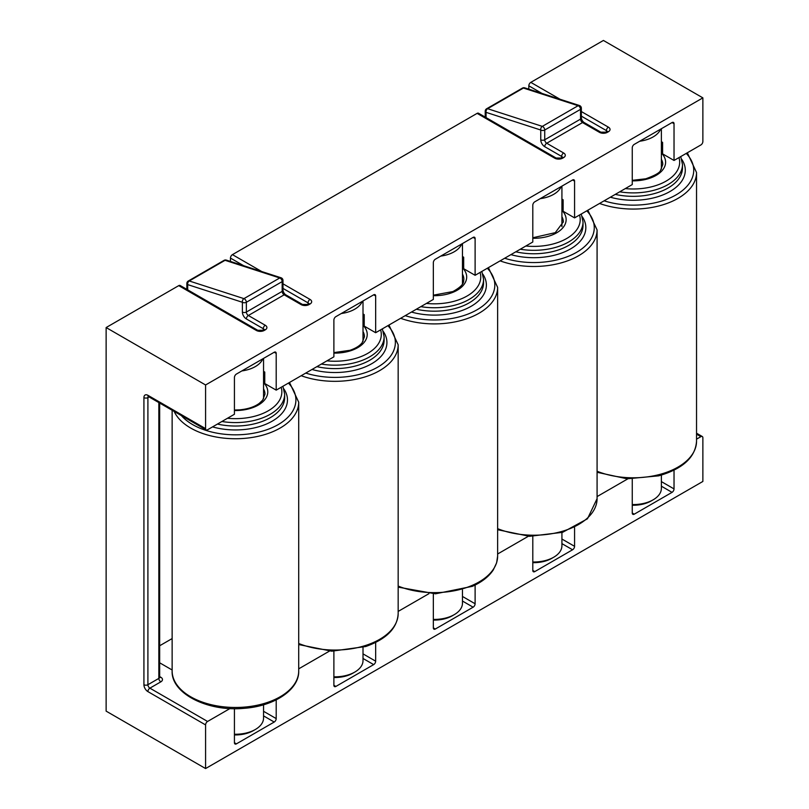 <?xml version="1.0" encoding="UTF-8"?>
<svg xmlns="http://www.w3.org/2000/svg" width="809" height="809" viewBox="0 0 809 809"><rect width="100%" height="100%" fill="white"/><g stroke="black" fill="none" stroke-linecap="round" stroke-linejoin="round"><path stroke-width="1.21" d="M178.738 285.638A2.811 1.628 -60 0 1 180.144 285.496L257.717 330.284A2.811 1.628 120 0 0 256.311 330.426L178.738 285.638L106.131 327.554L106.131 711.131L205.587 768.55L702.869 481.446L702.869 437.811A2.811 1.628 120 0 0 702.283 436.516A2.811 1.628 120 0 0 700.877 436.658L696.539 434.15M243.681 265.716L230.454 258.071L230.454 261.438M230.454 258.071A2.811 1.628 -60 0 1 232.436 254.633L477.108 113.371A2.811 1.628 -60 0 1 478.513 113.24L556.086 158.028A2.811 1.628 120 0 0 554.681 158.16A5.623 3.246 0 0 0 562.639 158.16A2.811 1.628 -120 0 0 561.234 158.028L556.086 158.028M542.05 93.45L528.823 85.815L528.823 89.182M528.823 85.815A2.811 1.628 -60 0 1 530.805 82.366L560.111 99.285M661.378 142.859A4.217 2.437 0 0 0 662.591 142.374L662.591 153.852L674.028 160.455L700.877 144.953A2.811 1.628 120 0 0 702.869 141.514L702.869 97.869L603.413 40.45L530.805 82.366M172.135 638.574L159.666 645.764M572.58 179.982A2.811 1.628 -60 0 1 573.986 179.841A2.811 1.628 -60 0 1 574.572 181.135L572.58 179.982L534.789 201.805A2.811 1.628 -60 0 0 532.797 205.243L532.797 242.002L475.116 275.303L463.678 268.699A4.217 2.437 180 0 1 462.465 269.185M497.626 554.003L528.358 536.266M672.036 122.564A2.811 1.628 -60 0 1 673.442 122.422A2.811 1.628 -60 0 1 674.028 123.706L672.036 122.564L634.246 144.386A2.811 1.628 -60 0 0 632.254 147.825L632.254 184.573L574.572 217.884L563.135 211.28A4.217 2.437 180 0 1 561.921 211.766M597.082 496.584L627.814 478.847M373.667 294.82A2.811 1.628 -60 0 1 375.073 294.688A2.811 1.628 -60 0 1 375.659 295.973L373.667 294.82L335.877 316.643A2.811 1.628 -60 0 0 333.884 320.091L333.884 356.84L276.203 390.14L264.765 383.537A4.217 2.437 180 0 1 263.552 384.022M298.713 668.841L329.445 651.103M473.123 237.401A2.811 1.628 -60 0 1 474.529 237.259A2.811 1.628 -60 0 1 475.116 238.554L473.123 237.401L435.333 259.224A2.811 1.628 -60 0 0 433.341 262.672L433.341 299.421L375.659 332.721L364.222 326.118A4.217 2.437 180 0 1 363.008 326.603M398.17 611.422L428.901 593.685M662.591 153.852A4.217 2.437 180 0 1 661.378 154.347M696.539 439.166L700.877 436.658M702.869 97.869L205.587 384.973L205.587 428.618A2.811 1.628 120 0 0 206.174 429.903A2.811 1.628 120 0 0 207.579 429.761L234.428 414.259L234.428 377.51A2.811 1.628 -60 0 1 236.42 374.061L274.211 352.249A2.811 1.628 -60 0 1 275.616 352.107A2.811 1.628 -60 0 1 276.203 353.391L274.211 352.249M276.203 390.14L276.203 353.391M375.659 332.721L375.659 295.973M475.116 275.303L475.116 238.554M574.572 217.884L574.572 181.135M674.028 160.455L674.028 123.706M149.068 396.936L147.905 397.603L147.905 684.717L158.847 678.397A2.811 1.628 -120 0 0 160.829 681.845L149.887 688.156L207.579 721.466A2.811 1.628 120 0 0 205.587 724.915L205.587 768.55M106.131 327.554L205.587 384.973M207.579 721.466L229.989 708.532M661.378 481.608L674.028 488.909L674.028 470.201M674.028 488.909A2.811 1.628 -60 0 1 672.036 492.357L661.378 486.199M634.246 514.18A2.811 1.628 -60 0 1 632.84 514.312A2.811 1.628 -60 0 1 632.254 513.027L634.246 514.18L672.036 492.357M632.254 513.027L632.254 478.979M561.921 539.027L574.572 546.328L574.572 527.62M574.572 546.328A2.811 1.628 -60 0 1 572.58 549.776L561.921 543.628M534.789 571.599A2.811 1.628 -60 0 1 533.384 571.741A2.811 1.628 -60 0 1 532.797 570.446L534.789 571.599L572.58 549.776M532.797 570.446L532.797 536.397M462.465 596.455L475.116 603.757L475.116 585.038M475.116 603.757A2.811 1.628 -60 0 1 473.123 607.195L462.465 601.047M435.333 629.018A2.811 1.628 -60 0 1 433.927 629.159A2.811 1.628 -60 0 1 433.341 627.865L435.333 629.018L473.123 607.195M433.341 627.865L433.341 593.816M363.008 653.874L375.659 661.175L375.659 642.467M375.659 661.175A2.811 1.628 -60 0 1 373.667 664.614L363.008 658.465M335.877 686.436A2.811 1.628 -60 0 1 334.471 686.578A2.811 1.628 -60 0 1 333.884 685.294L335.877 686.436L373.667 664.614M333.884 685.294L333.884 651.245M263.552 711.293L276.203 718.594L276.203 699.886M276.203 718.594A2.811 1.628 -60 0 1 274.211 722.043L263.552 715.884M236.42 743.855A2.811 1.628 -60 0 1 235.014 743.997A2.811 1.628 -60 0 1 234.428 742.713L236.42 743.855L274.211 722.043M234.428 742.713L234.428 708.664M172.135 669.994L159.666 662.793M462.465 257.697A4.217 2.437 0 0 0 463.678 257.211L462.465 256.514M463.678 257.211L463.678 268.699M662.591 142.374L661.378 141.676M363.008 315.126A4.217 2.437 0 0 0 364.222 314.63L363.008 313.932M364.222 314.63L364.222 326.118M263.552 372.544A4.217 2.437 0 0 0 264.765 372.059L263.552 371.361M264.765 372.059L264.765 383.537M561.921 200.278A4.217 2.437 0 0 0 563.135 199.793L561.921 199.095M563.135 199.793L563.135 211.28M262.814 358.832A28.133 16.241 180 0 1 258.88 364.08A28.133 16.241 180 0 1 241.851 370.927M234.428 734.248A28.133 16.241 -0 0 0 255.32 729.506L253.328 730.648A25.322 14.613 180 0 1 234.428 734.926M255.32 729.506A28.133 16.241 -0 0 0 258.88 726.988A28.133 16.241 -0 0 0 263.552 718.018L263.552 704.781M362.27 301.403A28.133 16.241 180 0 1 358.336 306.662A28.133 16.241 180 0 1 341.307 313.508M333.884 676.83A28.133 16.241 -0 0 0 354.777 672.087L352.785 673.23A25.322 14.613 180 0 1 333.884 677.497M354.777 672.087A28.133 16.241 -0 0 0 358.336 669.569A28.133 16.241 -0 0 0 363.008 660.599L363.008 647.362M461.727 243.984A28.133 16.241 180 0 1 459.603 247.423A28.133 16.241 180 0 1 440.763 256.089M433.341 619.411A28.133 16.241 -0 0 0 454.233 614.658L452.241 615.811A25.322 14.613 180 0 1 433.341 620.078M454.233 614.658A28.133 16.241 -0 0 0 459.603 610.32A28.133 16.241 -0 0 0 462.465 603.18L462.465 589.943M561.183 186.566A28.133 16.241 180 0 1 557.249 191.814A28.133 16.241 180 0 1 540.22 198.66M532.797 561.992A28.133 16.241 -0 0 0 553.69 557.239L551.698 558.392A25.322 14.613 180 0 1 532.797 562.659M553.69 557.239A28.133 16.241 -0 0 0 557.249 554.721A28.133 16.241 -0 0 0 561.921 545.762L561.921 532.514M660.64 129.147A28.133 16.241 180 0 1 656.706 134.395A28.133 16.241 180 0 1 639.676 141.241M632.254 504.563A28.133 16.241 -0 0 0 653.146 499.82L651.154 500.973A25.322 14.613 180 0 1 632.254 505.241M653.146 499.82A28.133 16.241 -0 0 0 656.706 497.302A28.133 16.241 -0 0 0 661.378 488.333L661.378 475.095M285.567 294.688A2.811 1.628 120 0 0 284.161 294.82A2.811 1.628 -120 0 1 282.169 291.382A2.811 1.628 180 0 0 282.988 290.229C283.261 292.049 284.121 293.536 285.567 294.688L302.475 304.447A2.811 1.628 120 0 0 301.069 304.589L284.161 294.82L248.353 315.5A2.811 1.628 -120 0 1 246.361 312.052A2.811 1.628 180 0 1 242.387 312.052L242.387 302.273A2.811 1.931 107.9 0 1 243.944 298.632L279.752 277.962L225.054 260.306L189.245 280.976L243.944 298.632A2.811 1.628 60 0 1 244.379 298.834A2.811 1.628 60 0 1 246.361 302.273L246.361 312.052L282.169 291.382L282.169 281.603L246.361 302.273A2.811 1.628 180 0 1 242.387 302.273L187.688 284.606L187.688 289.855M279.752 277.962A2.811 1.628 60 0 1 280.177 278.154A2.811 1.628 60 0 1 282.169 281.603A2.811 1.628 180 0 0 282.988 280.46A2.811 2.811 0 0 0 281.047 277.78A2.811 1.931 107.9 0 0 279.752 277.962M583.936 122.422A2.811 1.628 120 0 0 582.531 122.564A2.811 1.628 -120 0 1 580.538 119.115A2.811 1.628 180 0 0 581.358 117.972C581.631 119.793 582.49 121.269 583.936 122.422L600.844 132.18A2.811 1.628 120 0 0 599.439 132.322L582.531 122.564L546.722 143.233A2.811 1.628 -120 0 1 544.73 139.785A2.811 1.628 180 0 1 540.756 139.785L540.756 130.016A2.811 1.931 107.9 0 1 542.313 126.376L578.122 105.706L523.423 88.039L487.615 108.709L542.313 126.376A2.811 1.628 60 0 1 542.748 126.568A2.811 1.628 60 0 1 544.73 130.016L544.73 139.785L580.538 119.115L580.538 109.346L544.73 130.016A2.811 1.628 180 0 1 540.756 130.016L486.057 112.35L486.057 117.588M578.122 105.706A2.811 1.628 60 0 1 578.546 105.898A2.811 1.628 60 0 1 580.538 109.346A2.811 1.628 180 0 0 581.358 108.194A2.811 2.811 0 0 0 579.416 105.514A2.811 1.931 107.9 0 0 578.122 105.706M205.587 724.915L147.905 691.604A2.811 1.628 -60 0 1 149.887 688.156A2.811 1.628 -120 0 1 147.905 684.717A2.811 1.628 0 0 1 143.921 684.717A5.623 3.246 -120 0 0 147.905 691.604M143.921 684.717L143.921 397.603A2.811 1.628 0 0 0 147.905 397.603A2.811 1.628 -120 0 1 148.269 396.491M206.174 429.903L148.482 396.602A2.811 1.628 -60 0 1 147.905 395.308A5.623 3.246 -120 0 0 143.921 397.603M147.905 395.308L205.587 428.618M554.681 158.16L477.108 113.371M232.436 254.633L261.742 271.541M282.988 283.817L310.019 299.421A5.623 3.246 0 0 1 310.019 304.012L309.018 304.589A5.623 3.246 0 0 1 301.069 304.589M263.269 330.052L263.269 328.707L246.361 318.938A2.811 1.628 -60 0 1 248.353 315.5L265.261 325.258A5.623 3.246 0 0 1 265.261 329.85L264.27 330.426A2.811 1.628 -120 0 0 262.864 330.284L257.717 330.284M256.311 330.426A5.623 3.246 0 0 0 264.27 330.426M581.358 111.551L608.388 127.155A5.623 3.246 0 0 1 608.388 131.746L607.387 132.322A5.623 3.246 0 0 1 599.439 132.322M546.722 143.233L563.63 152.992A2.811 1.628 120 0 0 561.638 156.44L544.73 146.682A2.811 1.628 -60 0 1 546.722 143.233M562.467 157.593L562.225 157.452A2.811 1.628 60 0 1 563.63 157.593A5.623 3.246 0 0 0 563.63 152.992M563.63 157.593L562.639 158.16M159.666 676.577L160.829 677.254A2.811 1.628 -60 0 1 159.697 677.497M160.829 681.845A5.623 3.246 0 0 0 160.829 677.254M159.666 403.054L159.666 677.254A2.811 1.628 0 0 1 158.847 678.397L158.847 402.579M561.638 157.785L561.638 156.44A2.811 1.628 0 0 1 562.427 157.32M540.756 139.785A5.623 3.246 -120 0 0 544.73 146.682M242.387 312.052A5.623 3.246 -120 0 0 246.361 318.938M308.027 304.204L308.027 302.859L282.988 288.409M606.396 131.948L606.396 130.603L581.358 116.142M485.228 111.197A2.811 1.628 0 0 0 486.057 112.35A2.811 1.931 107.9 0 1 487.615 108.709A2.811 1.628 60 0 0 486.634 108.76A2.811 2.811 0 0 0 485.228 111.197L485.228 117.113M522.442 88.09A2.811 1.628 60 0 1 523.423 88.039A2.811 1.931 107.9 0 1 524.707 87.847A2.811 2.811 0 0 0 522.442 88.09L486.634 108.76M600.844 132.18L605.981 132.18A2.811 1.628 60 0 1 607.387 132.322M605.981 132.18L606.983 131.614A2.811 1.628 60 0 1 608.388 131.746M608.388 127.155A2.811 1.628 -60 0 0 606.396 130.603A2.811 1.628 180 0 1 607.185 131.473M187.688 284.606A2.811 1.628 180 0 1 186.859 283.463A2.811 2.811 0 0 1 188.264 281.026A2.811 1.628 60 0 1 189.245 280.976A2.811 1.931 107.9 0 0 187.688 284.606M224.073 260.356A2.811 1.628 60 0 1 225.054 260.306A2.811 1.931 107.9 0 1 226.338 260.114A2.811 2.811 0 0 0 224.073 260.356L188.264 281.026M265.261 329.85A2.811 1.628 -120 0 0 263.855 329.708L264.098 329.85M264.058 329.576A2.811 1.628 0 0 0 263.269 328.707A2.811 1.628 -60 0 1 265.261 325.258M302.475 304.447L307.612 304.447A2.811 1.628 60 0 1 309.018 304.589M307.612 304.447L308.613 303.871A2.811 1.628 60 0 1 310.019 304.012M310.019 299.421A2.811 1.628 -60 0 0 308.027 302.859A2.811 1.628 180 0 1 308.816 303.739M264.503 383.678A32.35 18.678 180 0 1 239.858 410.365A32.35 18.678 180 0 1 234.428 410.537M234.428 410.021L239.636 409.86C247.948 409.071 254.511 406.897 259.335 403.327L262.713 400.091L264.958 394.165A29.539 17.05 0 0 0 263.552 388.967M282.917 386.267L284.657 394.165A49.228 28.426 180 0 1 242.174 422.318A49.228 28.426 180 0 1 221.899 421.489M227.491 418.273A46.416 26.798 0 0 0 241.79 418.405A46.416 26.798 0 0 0 281.158 387.278M283.919 388.998A52.039 30.044 180 0 1 242.558 429.67A52.039 30.044 180 0 1 212.545 426.889M217.439 424.068A49.228 28.426 0 0 0 242.174 425.756A49.228 28.426 0 0 0 284.657 397.603L284.657 394.165M289.501 382.465L298.713 402.204A63.294 36.547 180 0 1 244.106 438.397A63.294 36.547 180 0 1 174.188 411.437M181.398 415.604A60.483 34.918 0 0 0 243.721 434.494A60.483 34.918 0 0 0 288.429 383.082M244.106 707.127A63.294 36.547 0 0 0 298.713 670.934C299.34 689.49 274.575 706.247 243.944 708.33C207.316 711.9 170.982 693.242 172.135 670.934A63.294 36.547 0 0 0 244.106 707.127M363.959 326.26A32.35 18.678 180 0 1 350.924 350.661A32.35 18.678 180 0 1 333.884 353.108M333.884 352.593L350.034 350.287C355.808 348.274 359.843 345.736 362.169 342.672L364.414 336.746A29.539 17.05 0 0 0 363.008 331.538M382.374 328.848L384.113 336.746A49.228 28.426 180 0 1 359.287 361.421A49.228 28.426 180 0 1 321.365 364.07M326.947 360.844A46.416 26.798 0 0 0 357.891 357.72A46.416 26.798 0 0 0 380.614 329.86M383.375 331.579A52.039 30.044 180 0 1 360.683 368.58A52.039 30.044 180 0 1 312.001 369.47M316.906 366.649A49.228 28.426 0 0 0 359.287 364.869A49.228 28.426 0 0 0 384.113 340.184L384.113 336.746M388.957 325.046L398.17 344.776A63.294 36.547 180 0 1 366.265 376.519A63.294 36.547 180 0 1 301.191 375.72M305.751 373.08A60.483 34.918 0 0 0 364.869 372.807A60.483 34.918 0 0 0 387.885 325.663M298.713 643.499A63.294 36.547 0 0 0 366.265 645.248A63.294 36.547 0 0 0 398.17 613.515C397.35 628.128 386.54 639.12 365.749 646.512L331.751 651.194L298.713 644.551M463.415 268.841A32.35 18.678 180 0 1 454.071 291.827A32.35 18.678 180 0 1 433.341 295.689M433.341 295.174L452.929 291.553C465.397 284.596 463.254 281.431 463.87 279.317A29.539 17.05 0 0 0 462.465 274.12M481.83 271.43L483.57 279.317A49.228 28.426 180 0 1 464.376 301.838A49.228 28.426 180 0 1 420.822 306.651M426.404 303.426A46.416 26.798 0 0 0 462.657 298.258A46.416 26.798 0 0 0 480.071 272.441M482.831 274.16A52.039 30.044 180 0 1 466.085 308.866A52.039 30.044 180 0 1 411.457 312.052M416.362 309.22A49.228 28.426 0 0 0 464.376 305.286A49.228 28.426 0 0 0 483.57 282.766L483.57 279.317M488.414 267.627L497.626 287.357A63.294 36.547 180 0 1 472.952 316.309A63.294 36.547 180 0 1 400.647 318.291M405.208 315.662A60.483 34.918 0 0 0 471.232 312.729A60.483 34.918 0 0 0 487.342 268.244M398.17 586.08A63.294 36.547 0 0 0 472.952 585.049A63.294 36.547 0 0 0 497.626 556.096L496.635 562.821L493.278 569.951C488.869 576.595 481.901 582.055 472.375 586.333L435.495 593.816L398.17 587.132M562.872 211.412A32.35 18.678 180 0 1 566.138 219.947A32.35 18.678 180 0 1 532.797 238.271M515.818 251.801A49.228 28.426 0 0 0 583.016 225.873A49.228 28.426 0 0 0 583.026 225.347L583.026 221.899A49.228 28.426 180 0 1 583.016 222.424A49.228 28.426 180 0 1 520.278 249.233M525.86 246.007A46.416 26.798 0 0 0 580.205 220.099A46.416 26.798 0 0 0 579.527 215.022M582.288 216.741A52.039 30.044 180 0 1 585.827 228.199A52.039 30.044 180 0 1 510.914 254.633M497.626 528.661A63.294 36.547 0 0 0 562.579 531.22A63.294 36.547 0 0 0 597.072 499.345A63.294 36.547 0 0 0 597.082 498.668L597.082 229.938A63.294 36.547 180 0 1 597.072 230.616A63.294 36.547 180 0 1 563.883 262.086A63.294 36.547 180 0 1 500.104 260.872M504.664 258.243A60.483 34.918 0 0 0 594.261 228.29A60.483 34.918 0 0 0 586.798 210.825M563.327 222.111A29.539 17.05 0 0 0 563.327 221.899A29.539 17.05 0 0 0 561.921 216.701M662.328 153.993A32.35 18.678 180 0 1 646.482 179.224A32.35 18.678 180 0 1 632.254 180.852M632.254 180.336L645.774 178.799C655.047 175.432 659.972 172.63 660.538 170.406L662.783 164.48A29.539 17.05 0 0 0 661.378 159.282M680.743 156.582L682.483 164.48A49.228 28.426 180 0 1 653.379 190.418A49.228 28.426 180 0 1 619.734 191.804M625.317 188.588A46.416 26.798 0 0 0 652.236 186.636A46.416 26.798 0 0 0 678.984 157.603M681.744 159.322A52.039 30.044 180 0 1 654.532 197.639A52.039 30.044 180 0 1 610.37 197.214M615.275 194.382A49.228 28.426 0 0 0 653.379 193.857A49.228 28.426 0 0 0 682.483 167.928L682.483 164.48M687.326 152.78L696.539 172.519A63.294 36.547 180 0 1 659.133 205.87A63.294 36.547 180 0 1 599.56 203.453M604.121 200.824A60.483 34.918 0 0 0 657.98 202.088A60.483 34.918 0 0 0 686.254 153.407M597.082 471.243A63.294 36.547 0 0 0 659.133 474.6A63.294 36.547 0 0 0 696.539 441.249C695.396 457.368 682.776 468.896 658.688 475.844L627.096 478.807L597.082 472.294M579.416 105.514L524.707 87.847M562.225 157.452L561.234 158.028M581.358 117.972L581.358 108.194M186.859 289.379L186.859 283.463M281.047 277.78L226.338 260.114M263.855 329.708L262.864 330.284M282.988 290.229L282.988 280.46M702.283 436.516L696.539 433.199M263.552 358.397L263.552 398.867M298.713 402.204L298.713 670.934M172.135 410.254L172.135 670.934M363.008 300.978L363.008 341.449M462.465 243.56L462.465 284.03M561.921 186.131L561.921 226.611M661.378 128.712L661.378 169.192M398.17 344.776L398.17 613.515M497.626 287.357L497.626 556.096M563.327 221.899L555.277 232.658L532.797 237.755M597.082 498.668L587.476 518.791L562.629 532.312L529.511 536.316L497.626 529.713M597.082 229.938L587.87 210.198M583.026 221.899L581.287 214.011M696.539 172.519L696.539 441.249"/></g></svg>
